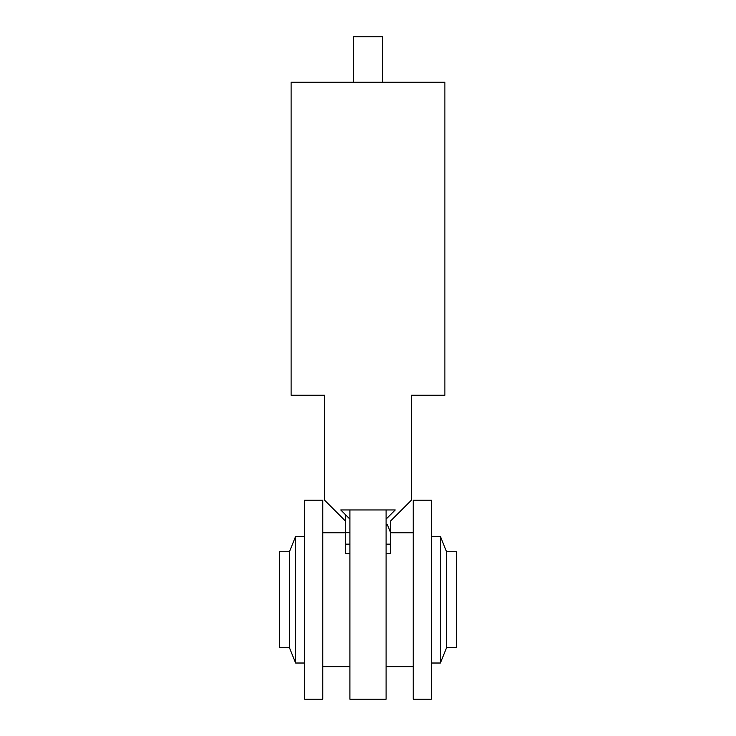 <?xml version="1.0" encoding="UTF-8"?>
<svg xmlns="http://www.w3.org/2000/svg" width="736" height="736" viewBox="0 0 736 736"><rect width="100%" height="100%" fill="white"/><g stroke="black" fill="none" stroke-linecap="round" stroke-linejoin="round"><path stroke-width="1.1" d="M353.528 82.257L353.528 36.8L382.472 36.8L382.472 82.257M431.324 599.693L431.324 699.2L413.227 699.2L413.227 500.186L431.324 500.186L431.324 599.693M431.324 536.369L440.367 536.369L440.367 663.016L431.324 663.016M446.577 551.752L456.651 551.752L456.651 647.634L446.577 647.634L446.577 551.752L440.367 536.369M340.759 509.956L345.386 514.584L340.759 509.956L395.241 509.956L386.096 519.11L386.096 509.956M349.904 509.956L349.904 699.2L386.096 699.2L386.096 519.11M322.773 500.186L322.773 699.2L304.676 699.2L304.676 500.186L322.773 500.186M295.633 536.369L289.423 551.752L289.423 647.634L295.633 663.016L295.633 536.369L304.676 536.369M289.423 647.634L279.349 647.634L279.349 551.752L289.423 551.752M349.904 544.143L345.386 544.143L345.386 553.766L349.904 553.766M349.904 532.662L345.386 532.662L345.386 514.584L349.904 519.11M345.386 520.978L324.576 500.176L324.576 395.25L291.106 395.25L291.106 82.257L444.894 82.257L444.894 395.25L411.424 395.25L411.424 500.176L390.614 520.978L390.614 532.662L387.265 524.336L386.096 525.504M386.096 544.143L390.614 544.143L390.614 532.662M390.614 544.143L390.614 553.766L386.096 553.766M345.386 544.143L345.386 532.662M345.386 532.754L322.773 532.754M390.614 532.754L413.227 532.754M386.096 666.632L413.227 666.632M349.904 666.632L322.773 666.632M446.577 647.634L440.367 663.016M304.676 663.016L295.633 663.016"/></g></svg>
